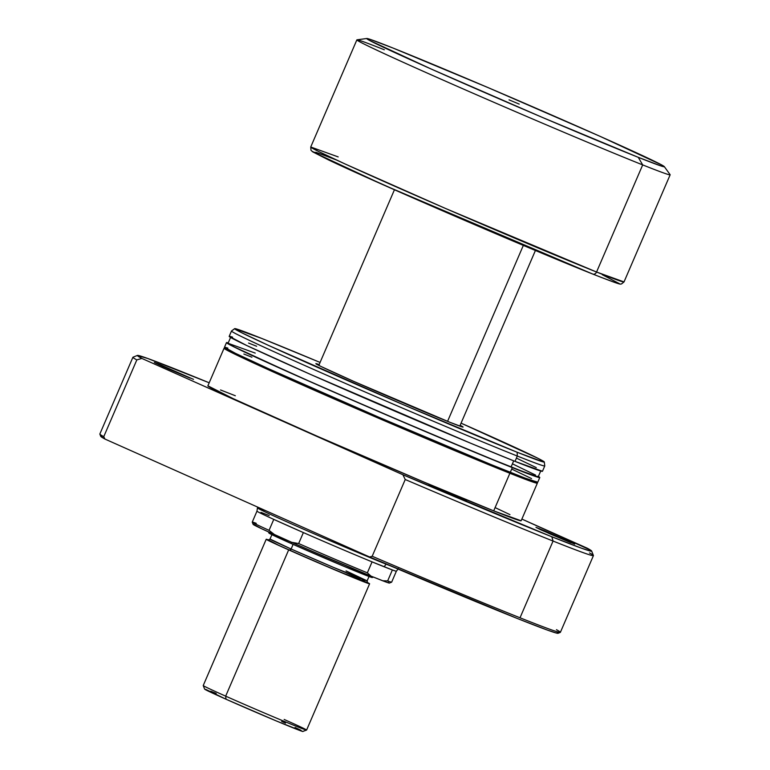 <?xml version="1.0" encoding="UTF-8"?>
<svg xmlns="http://www.w3.org/2000/svg" width="770" height="770" viewBox="0 0 770 770"><rect width="100%" height="100%" fill="white"/><g stroke="black" fill="none" stroke-linecap="round" stroke-linejoin="round"><path stroke-width="1.16" d="M519.211 104.104L509.028 99.84L519.211 104.104M257.44 507.892L256.968 511.145L252.252 522.108A75.893 1.405 23.3 0 0 269.057 530.347L273.774 519.384A75.893 1.405 -156.7 0 1 256.968 511.145A75.893 1.405 23.3 0 0 273.774 519.384A75.893 1.405 23.3 0 0 303.38 532.58A75.893 1.405 23.3 0 0 372.074 561.869A75.893 1.405 23.3 0 0 384.163 566.778L386.068 564.14A76.75 1.425 -156.7 0 1 306.961 530.694A76.75 1.425 -156.7 0 1 257.44 507.892A76.75 1.425 -156.7 0 1 266.391 510.991M257.45 507.882A76.75 1.425 23.3 0 0 306.797 530.617A76.75 1.425 23.3 0 0 386.068 564.14L386.068 564.14A76.75 1.425 23.3 0 0 390.939 566.056A76.75 1.425 -156.7 0 1 386.068 564.14L384.163 566.778A75.893 1.405 23.3 0 0 392.373 569.954L387.656 580.917A75.893 1.405 23.3 0 0 391.661 582.139L396.377 571.176A75.893 1.405 -156.7 0 1 392.373 569.954A75.893 1.405 23.3 0 0 396.377 571.186L398.417 568.597M447.562 421.354L523.34 245.399L447.562 421.354M336.654 160.083L318.52 153.163L313.015 152.008L383.316 184.839L592.621 274.005A3.407 2.83 -68.3 0 0 592.717 274.043A3.407 2.83 -68.3 0 0 596.558 272.022L445.31 208.372L344.979 163.923L318.356 151.382L310.733 147.003L338.184 156.907M366.828 38.5A162.018 3.003 -156.7 0 1 392.806 47.961L369.937 39.289L366.732 38.548L369.234 40.261L431.364 69.108L542.792 117.598L638.253 157.321L642.69 164.905L638.253 157.321A162.018 3.003 -156.7 0 1 468.718 85.595A162.018 3.003 -156.7 0 1 366.828 38.5L356.982 39.819A170.545 3.167 23.3 0 0 464.233 89.397A170.545 3.167 23.3 0 0 642.69 164.905L596.558 272.022A3.407 2.83 111.7 0 1 592.717 274.043C533.138 250.51 373.835 181.681 328.338 159.823L312.62 151.805L310.993 150.266L310.733 147.003A170.545 3.167 23.3 0 0 420.401 197.524A170.545 3.167 23.3 0 0 596.558 272.022L642.69 164.905A170.545 3.167 -156.7 0 1 466.533 90.398A170.545 3.167 -156.7 0 1 356.866 39.876A170.545 3.167 -156.7 0 1 384.326 49.781M253.734 524.418L261.511 528.682L291.676 542.292A74.189 1.376 23.3 0 0 371.005 576.124L382.651 580.763L387.656 580.917L382.651 580.763A74.189 1.376 23.3 0 0 389.399 583.054L391.632 582.159A75.893 1.405 -156.7 0 1 387.656 580.917L392.373 569.954L372.074 561.869A75.893 1.405 -156.7 0 1 303.38 532.58L298.654 543.543A75.893 1.405 23.3 0 0 367.348 572.832L372.074 561.869L367.348 572.832A75.893 1.405 -156.7 0 1 298.654 543.543L291.676 542.292L312.274 551.301L371.005 576.124L386.559 582.216L388.821 582.967L388.263 582.255M638.253 157.321L661.122 165.993L664.337 166.744L661.825 165.021L599.695 136.174L488.267 87.693L392.806 47.961A162.018 3.003 -156.7 0 1 557.961 117.772A162.018 3.003 -156.7 0 1 664.308 166.609A162.018 3.003 -156.7 0 1 638.253 157.321M592.621 274.005A3.407 2.83 111.7 0 0 592.717 274.043C625.692 287.008 619.311 283.63 621.506 283.966L624.018 281.926L596.558 272.022A170.545 3.167 23.3 0 0 624.018 281.926L670.15 174.8A170.545 3.167 -156.7 0 1 642.69 164.905A170.545 3.167 23.3 0 0 670.112 174.674L664.308 166.609M600.523 277.123L616.212 282.946M619.523 283.716L602.275 274.697M331.524 158.071L315.835 152.239M312.524 151.478L337.356 164.048L405.569 194.675L508.806 239.258L583.506 270.347M303.38 532.58L298.654 543.543L291.676 542.292L274.688 534.726L269.057 530.347L273.774 519.384L303.38 532.58M260.972 512.368L269.192 515.544M371.005 576.124L367.348 572.832L371.005 576.124M252.252 522.137L253.138 524.37A74.189 1.376 23.3 0 0 274.688 534.726L269.057 530.347A75.893 1.405 -156.7 0 1 252.252 522.137A75.893 1.405 -156.7 0 1 256.256 523.331M460.123 425.319A80.157 1.482 -156.7 0 1 463.068 427.081A80.157 1.482 -156.7 0 1 450.19 422.403L462.645 427.032L460.123 425.319M538.962 528.48L574.69 544.111L544.428 530.713L535.949 527.335L541.089 529.943L571.253 542.869L549.231 533.562L538.962 528.48M157.773 363.729L193.501 379.36L160.247 364.73L154.347 362.497L162.845 366.51L190.065 378.118L168.053 368.811L157.773 363.729M430.873 485.418L466.601 501.039L433.337 486.409L428.842 484.946L442.962 491.289L463.165 499.807L430.873 485.418M224.06 348.252L207.871 385.837A170.545 3.167 23.3 0 0 317.538 436.359A170.545 3.167 23.3 0 0 493.695 510.856L509.884 473.271A170.545 3.167 -156.7 0 1 333.728 398.773A170.545 3.167 -156.7 0 1 224.06 348.252A170.545 3.167 -156.7 0 1 225.803 348.521L224.07 348.242L226.707 350.052L241.665 357.444L319.011 392.325L424.357 437.812L509.884 473.271L493.695 510.856L521.146 520.77L537.345 483.175A170.545 3.167 -156.7 0 1 509.884 473.271L533.957 482.405L537.335 483.185L535.949 482.087A170.545 3.167 -156.7 0 1 537.345 483.175M226.563 348.983L225.629 348.916A168.842 3.128 23.3 0 0 334.199 398.947A168.842 3.128 23.3 0 0 508.595 472.693L508.98 471.808L508.595 472.693A168.842 3.128 23.3 0 0 535.776 482.501L535.208 481.933M537.739 482.241L525.092 478.112L490.519 464.339L379.215 417.398L269.009 368.926L235.668 353.44L224.474 347.299A170.545 3.167 23.3 0 0 334.132 397.84A170.545 3.167 23.3 0 0 510.289 472.337L512.31 467.631A170.545 3.167 -156.7 0 1 336.153 393.133A170.545 3.167 -156.7 0 1 226.486 342.611A170.545 3.167 -156.7 0 1 228.228 342.881L226.495 342.602L229.133 344.411L244.1 351.813L321.436 386.684L426.782 432.172L512.31 467.631L510.289 472.337A170.545 3.167 23.3 0 0 537.749 482.232L539.77 477.535L512.31 467.631A170.545 3.167 -156.7 0 0 539.77 477.535L538.384 476.447A170.545 3.167 -156.7 0 1 539.77 477.535M255.236 353.093L228.064 343.276A168.842 3.128 23.3 0 0 336.625 393.306A168.842 3.128 23.3 0 0 511.02 467.063L513.696 460.845L511.02 467.063A168.842 3.128 23.3 0 0 538.201 476.861L537.633 476.293M542.465 471.279L515.014 461.374A170.545 3.167 23.3 0 0 542.465 471.269L544.765 465.946A170.545 3.167 -156.7 0 1 517.305 456.042L515.014 461.374L471.269 443.481L310.32 374.326L246.795 345.547L229.191 336.336A170.545 3.167 23.3 0 0 338.848 386.877A170.545 3.167 23.3 0 0 515.014 461.374L517.305 456.042A170.545 3.167 -156.7 0 1 341.149 381.545A170.545 3.167 -156.7 0 1 231.481 331.023A170.545 3.167 23.3 0 0 340.35 381.198A170.545 3.167 23.3 0 0 517.305 456.042L517.161 452.25A168.582 3.128 -156.7 0 1 342.246 378.262A168.582 3.128 -156.7 0 1 234.658 328.646A168.582 3.128 -156.7 0 1 261.781 338.454L320.079 362.439A168.582 3.128 -156.7 0 0 261.781 338.454L234.648 328.665L240.769 332.284L268.595 345.451L402.777 404.471L517.161 452.25L517.305 456.042A170.545 3.167 23.3 0 0 544.765 465.908L544.303 462A168.582 3.128 -156.7 0 1 517.161 452.25L543.37 461.981L544.294 462.048L543.736 461.471L538.172 458.419L461.057 423.154A168.582 3.128 -156.7 0 1 544.303 462M520.019 617.79A250.712 4.649 23.3 0 0 560.377 632.343L593.429 555.603A250.712 4.649 -156.7 0 1 553.062 541.05L520.019 617.79L553.062 541.05A250.712 4.649 23.3 0 0 593.42 555.507L591.639 551.022A247.295 4.582 -156.7 0 1 551.83 536.767L553.062 541.05L551.83 536.767L402.903 474.744L141.844 358.425L137.378 355.509L147.599 358.445L209.19 382.786A247.295 4.582 -156.7 0 0 137.455 355.422A247.295 4.582 -156.7 0 0 141.844 358.425L136.819 359.917L141.844 358.425L402.903 474.744L405.232 479.517A250.712 4.649 23.3 0 0 553.062 541.05A250.712 4.649 -156.7 0 1 405.232 479.517L372.18 556.258A250.712 4.649 23.3 0 0 520.019 617.79A250.712 4.649 -156.7 0 1 372.18 556.258L369.677 557.008A248.999 4.62 23.3 0 0 558.058 633.296L560.3 632.401A250.712 4.649 -156.7 0 1 520.019 617.79M589.512 552.947A250.712 4.649 -156.7 0 1 593.429 555.603M137.455 355.422L132.979 357.203A250.712 4.649 23.3 0 0 136.819 359.917A250.712 4.649 -156.7 0 1 132.902 357.27L99.85 434.011A250.712 4.649 23.3 0 0 103.767 436.657A250.712 4.649 -156.7 0 1 99.859 434.107L100.745 436.34A248.999 4.62 23.3 0 0 104.922 439.044L369.677 557.008L372.18 556.258L405.232 479.517L402.903 474.744A247.295 4.582 -156.7 0 0 551.83 536.767L581.427 548.163L590.484 551.089L591.649 551.089L590.542 550.117L521.877 519.076L587.183 548.173A247.295 4.582 -156.7 0 1 591.639 551.022M509.952 514.63L495.803 507.94M235.331 395.742L220.528 389.957M207.881 385.828L233.223 398.658L317.23 436.224L422.701 481.548L493.695 510.856A170.545 3.167 23.3 0 0 521.155 520.761M103.767 436.657L136.819 359.917L103.767 436.657L104.922 439.044L103.767 436.657M556.46 629.687A250.712 4.649 -156.7 0 1 560.3 632.401M102.015 436.301L100.745 436.253L104.922 439.044L369.677 557.008L518.046 618.782L547.663 630.187L556.864 633.181L558.135 633.229L557.162 632.305M319.281 364.653L316.114 363.912L321.109 366.53L353.979 381.497L450.19 422.403A80.157 1.482 -156.7 0 1 368.041 387.676A80.157 1.482 -156.7 0 1 315.854 363.681A80.157 1.482 -156.7 0 1 319.146 364.605M536.266 467.611L517.113 458.448M256.641 346.25L248.585 343.064M232.569 337.125L230.134 336.403M230.75 337.029L228.055 343.285L234.196 346.914L295.42 375.125L381.256 412.672L480.057 454.464L530.973 474.753L538.201 476.871L540.906 470.595M535.583 475.08L513.109 464.166M531.541 478.574L512.397 469.411M251.925 357.213L243.859 354.027M227.853 348.088L225.408 347.366M226.034 347.992L225.629 348.925L228.247 350.706L259.644 365.731L378.821 418.312L499.384 468.997L532.426 481.731L535.766 482.511L536.18 481.558M284.149 719.45A56.277 1.04 -156.7 0 1 306.585 730.076A56.277 1.04 -156.7 0 1 278.394 718.92A56.277 1.04 -156.7 0 1 225.668 696.147L226.014 699.218A53.553 0.991 23.3 0 0 276.17 720.884A53.553 0.991 23.3 0 0 302.995 731.5L302.831 731.308M270.029 533.254L291.368 543.61L291.195 542.08L291.368 543.61A56.277 1.04 23.3 0 0 344.084 566.374A56.277 1.04 23.3 0 0 372.276 577.529L373.411 577.077M268.345 540.04L270.02 539.038L291.118 549.01A1.704 0.953 -66 0 1 289.558 550.223L291.099 549.049M272.041 534.341L270.02 539.038A52.87 0.982 23.3 0 0 291.118 549.01L293.11 544.38L291.118 549.01A52.87 0.982 23.3 0 0 341.043 570.57A52.87 0.982 23.3 0 0 367.136 580.869L346.048 570.897M225.668 696.147A56.277 1.04 23.3 0 0 278.817 719.103A56.277 1.04 23.3 0 0 306.604 730.056L302.716 731.471L276.488 721.018L226.014 699.218L225.668 696.147L288.673 549.876L225.668 696.147A56.277 1.04 -156.7 0 1 203.222 685.56A56.277 1.04 23.3 0 0 225.668 696.147M367.261 582.428A56.277 1.04 -156.7 0 1 369.6 583.785A56.277 1.04 -156.7 0 1 341.813 572.822A56.277 1.04 -156.7 0 1 288.673 549.876A56.277 1.04 -156.7 0 1 266.218 539.26A56.277 1.04 -156.7 0 1 268.797 540.03L266.526 539.279L267.084 539.857L277.556 544.862L317.279 562.389L360.533 580.513L369.282 583.766L367.261 582.428M367.184 582.534L359.244 579.945L317.298 562.36L278.779 545.362L268.865 540.184M346.259 572.813L359.917 579.001M362.4 580.166L364.441 581.148M301.07 730.335L295.054 727.457M285.487 723.107L281.647 721.384M216.187 693.404L210.73 691.229M205.706 689.362L226.014 699.218A53.553 0.991 23.3 0 1 204.647 689.14L203.222 685.56L266.218 539.26M268.47 531.906L268.913 533.013A56.277 1.04 23.3 0 0 291.368 543.61L344.421 566.518L372.103 577.327M370.245 576.316L363.931 573.284M279.548 536.892L275.314 535.208M367.483 582.697L336.519 570.56L289.558 550.223A1.704 0.953 114 0 0 291.118 549.01L332.986 567.182L367.136 580.869L369.167 576.172M394.442 189.767L318.809 365.394M356.866 39.876L310.733 147.003M535.419 250.481L459.786 426.108M224.465 347.318L226.486 342.611M229.191 336.346L231.481 331.023L234.658 328.646M306.604 730.056L369.6 583.785M367.136 580.869L367.569 582.774"/></g></svg>
